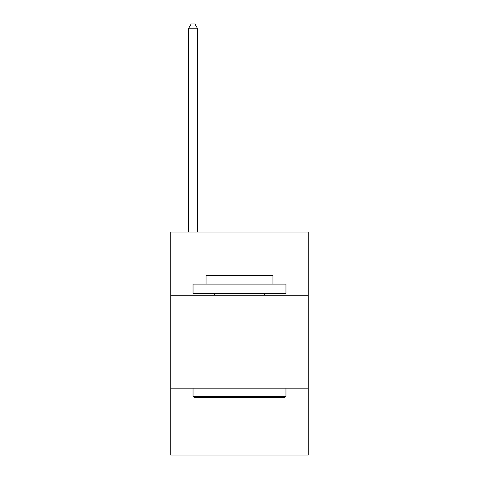 <?xml version="1.0" encoding="UTF-8"?>
<svg xmlns="http://www.w3.org/2000/svg" width="479" height="479" viewBox="0 0 479 479"><rect width="100%" height="100%" fill="white"/><g stroke="black" fill="none" stroke-linecap="round" stroke-linejoin="round"><path stroke-width="0.72" d="M308.254 295.244L308.254 232.07L170.746 232.07L170.746 295.244L308.254 295.244L308.254 455.05L170.746 455.05L170.746 295.244M308.254 388.158L170.746 388.158M194.163 397.444L193.043 396.331L285.957 396.331L284.837 397.444L194.163 397.444M285.957 284.095L285.957 293.387L193.043 293.387L193.043 284.095L285.957 284.095M206.054 284.095L206.054 275.551L272.946 275.551L272.946 284.095M285.957 388.158L285.957 396.331M193.043 388.158L193.043 396.331M264.773 293.387L264.773 295.244M214.227 293.387L214.227 295.244M197.689 232.07L197.689 28.782L188.403 28.782L188.403 232.07M188.403 28.782L191.187 23.95L194.905 23.95L197.689 28.782"/></g></svg>
